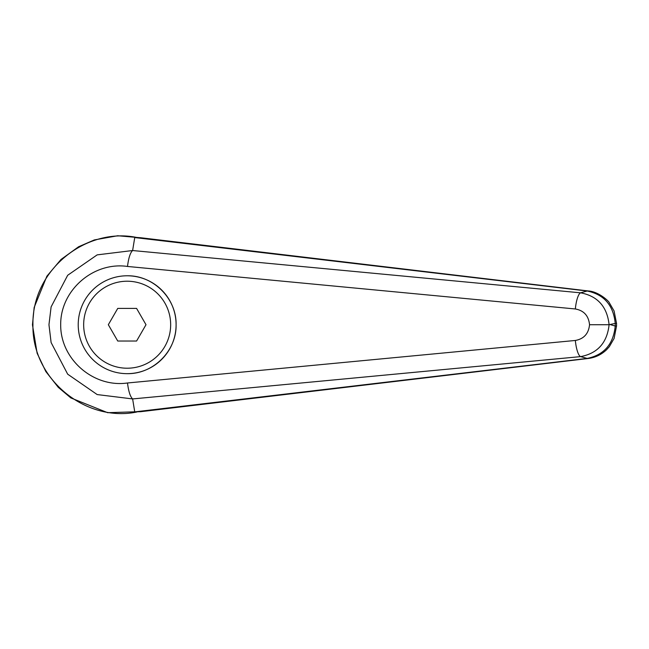<?xml version="1.0" encoding="UTF-8"?>
<svg xmlns="http://www.w3.org/2000/svg" width="649" height="649" viewBox="0 0 649 649"><rect width="100%" height="100%" fill="white"/><g stroke="black" fill="none" stroke-linecap="round" stroke-linejoin="round"><path stroke-width="0.97" d="M132.615 398.908L132.599 398.908C130.254 396.717 128.551 391.412 127.496 382.983C93.407 387.964 60.333 359.116 60.69 324.719C60.333 290.322 93.407 261.474 127.496 266.455C128.551 258.026 130.254 252.721 132.599 250.53L97.172 254.87L67.691 275.265L51.109 306.888L48.959 324.719L51.117 342.55L67.683 374.181L97.18 394.568L132.623 398.932L580.587 356.617A28802.677 6252.62 50.1 0 0 587.167 358.418L134.741 411.88L132.623 398.932M132.623 250.506L134.741 237.558L140.2 237.68L588.156 290.939A21.75 7.399 -83.4 0 0 587.167 291.02C604.057 294.476 613.419 305.273 615.236 323.405L616.55 323.405L614.068 310.928L609.322 302.759C608.973 301.225 598.402 291.442 588.156 290.939M136.874 411.993C86.471 422.548 31.874 379.884 32.929 324.792L32.929 324.719C31.931 269.424 86.447 226.963 136.874 237.493M134.741 237.558L587.167 291.02A28802.677 6252.62 129.9 0 0 580.587 292.821C597.648 296.058 607.148 306.693 609.095 324.719L589.543 324.719C588.619 333.659 583.889 338.908 575.347 340.465A16.314 4.202 84.4 0 0 580.587 356.617C597.648 353.381 607.148 342.745 609.095 324.719L615.236 323.405L615.236 326.033L616.55 326.033L616.55 323.405M78.221 324.719A48.943 48.943 0 0 1 127.163 275.784C153.318 275.233 176.65 298.564 176.098 324.719C176.65 350.882 153.318 374.205 127.163 373.662A48.943 48.943 0 0 1 78.221 324.719A48.943 48.943 0 0 1 127.163 275.784A48.943 48.943 0 0 1 176.098 324.719A48.943 48.943 0 0 1 127.163 373.662M134.741 411.88L140.784 411.685M141.206 237.818L140.2 237.68M610.628 324.719L615.236 326.033C613.419 344.165 604.057 354.962 587.167 358.418A21.75 7.399 83.4 0 0 588.156 358.508A21.75 7.399 83.4 0 0 588.375 358.475M132.599 250.53L580.587 292.821A16.314 4.202 95.6 0 0 575.347 308.973C583.889 310.53 588.619 315.779 589.543 324.719M117.745 341.033L108.326 324.719L117.745 308.405L136.582 308.405L146.001 324.719L136.582 341.033L117.745 341.033M32.929 324.792L32.45 324.792L37.123 353.218L45.811 371.528L58.264 387.323L70.855 397.934L107.653 412.691L141.539 411.596M575.347 340.465L127.496 382.983M127.496 266.455L575.347 308.973M127.163 275.784A48.943 48.943 0 0 1 176.098 324.719M127.163 368.218A43.499 43.499 0 0 1 83.664 324.719A43.499 43.499 0 0 1 127.163 281.22A43.499 43.499 0 0 1 170.663 324.719A43.499 43.499 0 0 1 127.163 368.218M32.458 324.792L34.162 307.464L46.882 276.19L61.014 259.462L78.602 246.758L94.324 239.935L117.712 235.749L141.336 237.834M140.281 411.742L588.172 358.499C595.182 357.607 601.29 354.711 606.466 349.835L609.322 346.68L614.092 338.445L616.534 326.033"/></g></svg>
